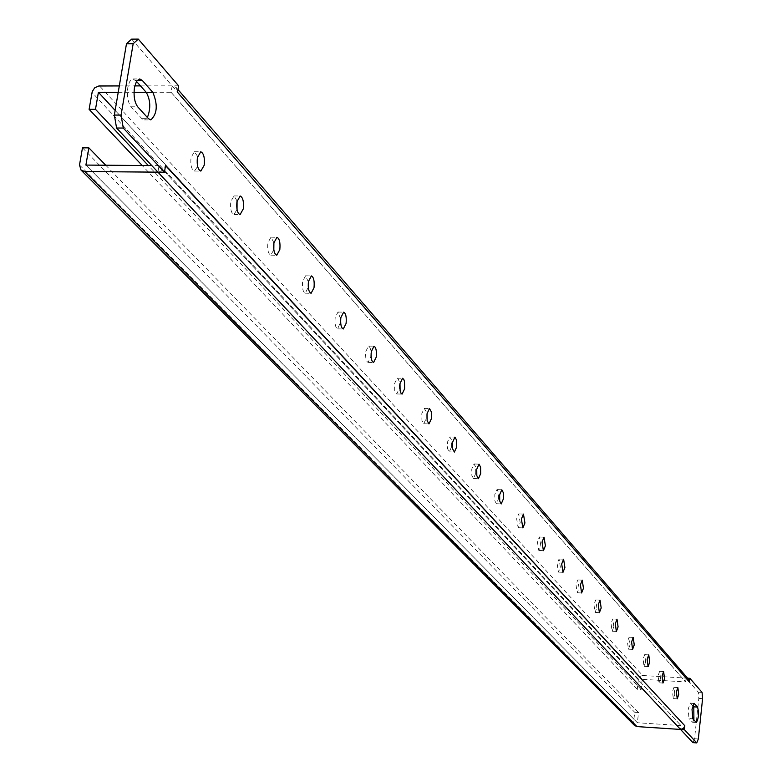 <?xml version="1.0" encoding="UTF-8"?>
<svg xmlns="http://www.w3.org/2000/svg" width="782" height="782" viewBox="0 0 782 782"><rect width="100%" height="100%" fill="white"/><g stroke="black" fill="none" stroke-linecap="round" stroke-linejoin="round"><path stroke-width="0.59" stroke-dasharray="3.91 2.93" d="M197.611 156.4L194.405 151.737L191.004 157.563C190.349 165.188 191.502 169.674 194.474 171.043L197.641 166.419M237.063 200.974L233.994 195.92L230.758 201.668C230.133 208.95 231.189 213.242 233.926 214.532L237.034 209.556M273.905 242.703L270.963 237.181L267.874 242.84C267.278 249.829 268.246 253.935 270.777 255.157L273.827 249.732M308.372 281.931L305.557 275.802L302.605 281.373C302.038 288.079 302.927 292.018 305.273 293.182L308.284 287.18M340.678 319.134L338 312.028L335.185 317.512C334.637 323.963 335.458 327.746 337.648 328.851L340.62 321.881M370.756 356.973C371.284 350.766 370.531 347.13 368.488 346.074L365.8 351.47C365.272 357.687 366.025 361.323 368.068 362.379L370.756 356.973M399.289 388.625L399.162 381.479L398.175 378.801L397.188 378.126L394.617 383.434L394.754 390.589L395.438 392.779L396.718 393.952L399.289 388.625M426.21 418.487L426.102 411.596L424.264 408.36L421.801 413.59L421.909 420.501L423.746 423.727L426.21 418.487M451.654 446.708L451.556 440.041L449.836 436.923L447.48 442.074L447.568 448.751L449.288 451.869L451.654 446.708M475.73 473.413L475.652 466.962L474.039 463.961L471.771 469.024L471.849 475.485L473.462 478.496L475.73 473.413M498.545 498.73L498.486 492.484L496.971 489.581L494.801 494.566L494.859 500.822L496.375 503.725L498.545 498.73M520.206 522.757L518.73 513.891L516.648 518.808L518.124 527.684L520.206 522.757M540.792 545.592L539.414 536.99L537.41 541.838L538.788 550.44L540.792 545.592M560.381 567.321L559.081 558.974L557.155 563.744L558.456 572.101L560.381 567.321M579.051 588.025L577.83 579.921L575.972 584.623L577.194 592.736L579.051 588.025M596.852 607.78L595.708 599.892L593.919 604.525L595.063 612.414L596.852 607.78M613.85 626.636L612.775 618.973L611.045 623.528L612.13 631.211L613.85 626.636M630.106 644.661L629.08 637.193L627.418 641.69L628.435 649.168L630.106 644.661M645.649 661.914L644.691 654.642L643.087 659.07L644.045 666.352L645.649 661.914M660.546 678.434L659.637 671.337L658.082 675.707L658.991 682.813L660.546 678.434M674.817 694.269L673.957 687.349L672.461 691.659L673.322 698.58L674.817 694.269M692.696 705.599L690.252 703.057L688.199 709.108L688.991 718.531L692.813 718.775M136.469 81.377L133.018 78.962L131.601 79.393L129.499 81.944L127.808 87.457C126.782 95.903 127.857 102.344 131.044 106.792L141.865 118.659L144.23 119.91L147.397 117.496M693.908 719.978L692.539 722.236L688.991 718.531M131.64 39.139L172.157 85.844L171.092 92.305L685.638 681.924L642.257 679.314L115.159 110.36M685.638 681.924L686.068 678.092L698.297 692.187L698.815 698.404L694.543 738.716L692.95 742.646M637.418 722.754L85.942 165.09L637.418 722.754L680.956 725.569L680.565 729.44M159.029 165.579L680.956 725.569L159.029 165.579L157.944 172.148L162.871 170.241L165.54 165.628M158.981 165.618L151.776 165.569M118.229 92.305L134.045 92.296M146.185 92.286L171.062 92.266M119.314 85.922L134.787 85.893M140.486 85.893L172.118 85.844L176.292 87.594L178.013 89.588M687.622 678.189L642.677 675.501L99.549 85.942M178.628 85.834L172.157 85.844L686.049 678.092L688.59 679.304M177.563 92.305L176.292 87.594M702.08 692.422L698.297 692.187M698.336 738.961L694.543 738.716M698.815 698.404L702.588 698.639M171.092 92.276L685.658 681.953L171.092 92.305M115.15 110.438L642.257 679.314M642.227 679.343L641.093 689.499L637.271 689.274L638.415 679.108L639.842 676.469L642.677 675.501M637.271 689.274L142.197 165.501M641.093 689.499L148.326 165.54M634.564 725.481L633.567 722.47L634.71 712.255L638.532 712.5L637.389 722.724M82.472 147.837L634.71 712.255M105.756 165.227L638.532 712.5M131.044 106.792L137.691 106.792M638.415 679.108L92.041 92.364M79.51 164.992L633.567 722.47M135.501 80.302L137.231 80.292M141.865 118.659L148.463 118.669M690.614 703.262L693.693 703.458M692.187 722.04L696 722.285M194.405 151.737L200.759 151.776M233.994 195.92L240.152 195.989M270.963 237.181L276.945 237.278M305.557 275.802L311.363 275.919M338 312.028L343.65 312.155M368.488 346.074L373.982 346.211M397.188 378.126L402.544 378.283M424.264 408.36L429.474 408.527M449.836 436.923L454.919 437.109M474.039 463.961L478.995 464.146M496.971 489.581L501.809 489.776M518.73 513.891L523.461 514.097M539.414 536.99L544.028 537.205M559.081 558.974L563.607 559.198M577.83 579.921L582.248 580.146M595.708 599.892L600.029 600.126M612.775 618.973L617.008 619.197M629.08 637.193L633.234 637.428M644.691 654.642L648.757 654.876M659.637 671.337L663.625 671.572M673.957 687.349L677.867 687.583M637.398 722.744L85.912 165.08M144.23 119.91L150.818 119.92M133.018 78.962L139.665 78.943M692.539 722.236L696.342 722.48M690.252 703.057L694.074 703.292M673.322 698.58L677.232 698.825M658.991 682.813L662.98 683.048M644.045 666.352L648.112 666.587M628.435 649.168L632.589 649.402M612.13 631.211L616.363 631.445M595.063 612.414L599.393 612.648M577.194 592.736L581.613 592.961M558.456 572.101L562.972 572.326M538.788 550.44L543.412 550.665M518.124 527.684L522.855 527.899M496.375 503.725L501.213 503.94M473.462 478.496L478.428 478.692M449.288 451.869L454.371 452.055M423.746 423.727L428.966 423.903M396.718 393.952L402.075 394.118M368.068 362.379L373.561 362.535M337.648 328.851L343.288 328.987M305.273 293.182L311.089 293.309M270.777 255.157L276.76 255.255M233.926 214.532L240.084 214.61M194.474 171.043L200.827 171.092"/><path stroke-width="1.17" d="M204.21 165.237C204.874 157.641 203.721 153.145 200.759 151.776L197.377 157.612C196.712 165.227 197.866 169.723 200.827 171.092L204.21 165.237M197.641 166.419L197.611 156.4M243.31 208.853C243.945 201.58 242.889 197.289 240.152 195.989L236.936 201.736C236.301 209.029 237.357 213.32 240.084 214.61L243.31 208.853M237.034 209.556L237.063 200.974M279.829 249.585C280.435 242.606 279.467 238.51 276.945 237.278L273.866 242.928C273.27 249.927 274.228 254.033 276.76 255.255L279.829 249.585M273.827 249.732L273.905 242.703M314.022 287.717C314.599 281.021 313.709 277.082 311.363 275.919L308.431 281.481C307.864 288.196 308.743 292.136 311.089 293.309L314.022 287.717M308.284 287.18L308.372 281.931M346.094 323.494C346.641 317.052 345.83 313.269 343.65 312.155L340.844 317.639C340.297 324.1 341.108 327.883 343.288 328.987L346.094 323.494M340.62 321.881L340.678 319.134M376.24 357.12C376.768 350.913 376.015 347.276 373.982 346.211L371.303 351.617C370.785 357.833 371.538 361.48 373.561 362.535L376.24 357.12M404.636 388.791L404.499 381.645L403.815 379.456L402.544 378.283L399.983 383.6L400.11 390.756L401.088 393.444L402.075 394.118L404.636 388.791M431.42 418.663L431.302 411.762L429.474 408.527L427.021 413.766L427.138 420.677L428.966 423.903L431.42 418.663M456.727 446.893L456.629 440.227L454.919 437.109L452.573 442.26L452.661 448.936L454.371 452.055L456.727 446.893M480.676 473.609L480.598 467.157L478.995 464.146L476.746 469.22L476.815 475.681L478.428 478.692L480.676 473.609M503.383 498.936L503.315 492.68L501.809 489.776L499.649 494.771L499.708 501.027L501.213 503.94L503.383 498.936M524.927 522.962L523.461 514.097L521.389 519.013L522.855 527.899L524.927 522.962M545.406 545.807L544.028 537.205L542.034 542.053L543.412 550.665L545.406 545.807M564.897 567.546L563.607 559.198L561.691 563.969L562.972 572.326L564.897 567.546M583.46 588.26L582.248 580.146L580.4 584.848L581.613 592.961L583.46 588.26M601.172 608.005L600.029 600.126L598.25 604.75L599.393 612.648L601.172 608.005M618.083 626.871L617.008 619.197L615.297 623.762L616.363 631.445L618.083 626.871M634.241 644.896L633.234 637.428L631.582 641.924L632.589 649.402L634.241 644.896M649.715 662.149L648.757 654.876L647.164 659.304L648.112 666.587L649.715 662.149M664.524 678.668L663.625 671.572L662.08 675.951L662.98 683.048L664.524 678.668M678.727 694.514L677.867 687.583L676.381 691.894L677.232 698.825L678.727 694.514M692.021 709.352L692.813 718.775L696.342 722.48C698.668 718.433 699.088 713.301 697.603 707.084L694.074 703.292L692.021 709.352M134.475 87.457C133.448 95.903 134.524 102.344 137.691 106.792L148.463 118.669L150.818 119.92C157.28 113.869 157.954 104.69 152.842 92.364L142.138 80.282L139.665 78.943L136.537 81.25L134.475 87.457M693.908 719.978L693.8 706.84L692.696 705.599M684.846 725.794L165.54 165.628L164.455 172.196L157.944 172.148L116.567 128.023L114.358 115.062L126.479 43.772L131.64 39.139L138.297 39.1L178.628 85.834L177.563 92.305L689.509 682.187L689.919 678.326L702.08 692.422L702.588 698.639L698.336 738.961L696.752 742.9L684.426 729.684L684.846 725.794L683.419 728.462L680.565 729.44L684.426 729.684M696.752 742.9L692.95 742.646L680.536 729.43L636.988 726.595L634.564 725.481M147.397 117.496C150.887 108.366 150.506 99.988 146.263 92.374L152.842 92.364M136.469 81.377L146.263 92.374M114.358 115.062L121.083 115.071L133.165 43.733L126.479 43.772M121.083 115.071L123.273 128.043L116.567 128.023M164.455 172.196L123.273 128.043M138.297 39.1L133.165 43.733M157.944 172.148L84.827 171.561L636.988 726.595M151.776 165.569L85.912 165.08M115.159 110.36L98.444 92.315L118.229 92.305M134.045 92.296L146.185 92.286M142.197 165.501L89.109 109.333L92.208 91.65L94.69 87.828L98.815 85.991L119.314 85.922M134.787 85.893L140.486 85.893M687.622 678.189L689.919 678.326M178.013 89.588L688.59 679.304L689.509 682.187M98.444 92.315L115.15 110.438M89.109 109.333L95.482 109.343L98.395 92.364M148.326 165.54L95.482 109.343M85.903 165.041L88.855 147.866L82.472 147.837L79.51 164.992L81.025 170.075L84.827 171.561M88.855 147.866L105.756 165.227M157.905 172.148L680.536 729.43M137.231 80.292L142.138 80.282M693.8 706.84L697.603 707.084M693.693 703.458L694.436 703.507M634.661 725.579L81.025 170.075"/></g></svg>
